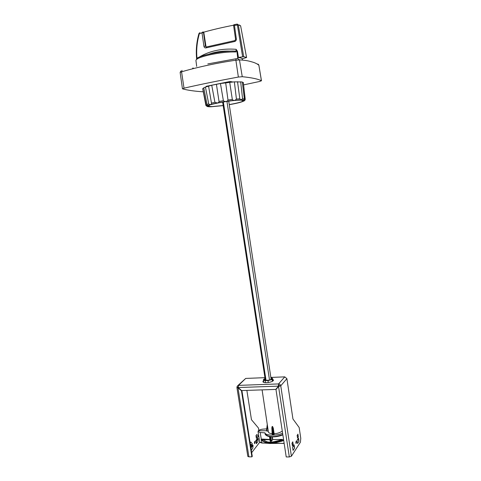 <?xml version="1.0" encoding="UTF-8"?>
<svg xmlns="http://www.w3.org/2000/svg" width="481" height="481" viewBox="0 0 481 481"><rect width="100%" height="100%" fill="white"/><g stroke="black" fill="none" stroke-linecap="round" stroke-linejoin="round"><path stroke-width="0.72" d="M237.782 58.604L236.941 51.353L235.744 51.954L234.968 51.124C222.613 50.319 194.913 56.355 196.579 59.385M237.915 57.552L243.693 56.662L246.561 57.498L240.608 25.8L239.911 25.403M242.394 60.065L242.22 58.856C241.925 58.165 240.386 57.726 237.596 57.546M242.244 58.754L242.496 60.077M240.62 25.872L246.585 57.522L242.244 58.766M198.99 57.233C209.439 50.908 221.807 48.268 236.105 49.302L237.464 51.311L236.941 51.353L236.105 49.302C236.357 50.499 235.979 51.1 234.968 51.124M237.464 51.311L238.432 57.504M242.628 56.74L237.241 24.08L238.317 24.868L243.693 56.662M236.351 38.991C236.393 40.314 235.798 41.156 234.554 41.516L235.51 39.346L236.351 38.991L234.481 25.445L233.58 25.319M234.554 41.516L205.988 47.896C204.894 48.052 204.209 47.511 203.92 46.266L205.417 46.17L203.463 32.359L202.032 32.967L202.862 31.932L203.361 32.329M199.525 32.882L199.362 33.718C197 41.835 196.206 50.036 196.976 58.327L197.877 57.834M196.645 58.526L196.976 58.52M203.92 46.266L202.032 32.967L198.972 33.496L199.591 32.852L200.727 33.333M230.357 51.136C222.763 50.812 215.716 51.78 209.217 54.034M239.093 25.09L240.632 25.836L238.317 24.868L234.481 25.445L234.013 24.693L237.187 24.086M235.582 39.412L233.568 25.295L233.994 24.699M205.988 47.896L206.367 46.964L234.554 40.657M206.205 46.994L205.417 46.17L206.289 46.964M201.84 32.78L201.918 32.474L202.062 32.852M233.574 25.277L233.88 24.735M233.562 25.21C222.721 27.315 212.764 29.636 203.679 32.185L203.066 31.932M203.818 32.474L205.958 46.326M207.618 86.544L206.187 86.327L230.098 81.475L233.165 82.035M243.614 84.884L259.68 81.463L261.423 80.748C258.032 78.992 251.641 77.645 242.25 76.701L238.366 77.056C218.639 80.694 200.523 84.397 184.013 88.167L182.606 88.877C187.969 90.32 194.865 91.294 203.289 91.799M261.478 80.808L258.874 65.212C257.113 63.732 254.605 62.578 251.347 61.742C248.016 60.714 244.059 60.107 239.472 59.915L235.888 60.203C216.889 62.963 197.174 67.22 181.565 71.825L180.135 72.469L182.449 88.775M193.218 68.116L192.671 68.14L193.2 68.013M182.028 70.352L181.565 71.825L184.013 88.167M238.366 77.056L235.888 60.203L236.063 58.754L237.885 58.61L239.472 59.915L242.25 76.701M236.021 58.76L207.804 63.919M261.423 80.748L258.874 65.212L257.329 64.093M225.673 82.738L227.982 100.012L227.519 100.89C225.926 101.792 224.549 101.725 223.382 100.709L220.442 83.526L234.361 81.848L242.316 81.968L244.36 98.918L244.252 99.928L240.825 99.91C235.065 100.132 227.934 101.01 219.438 102.531L206.355 105.742L202.76 88.558L203.842 88.209M216.414 84.253L219.023 101.473C218.867 102.453 218.23 102.94 217.117 102.934L214.905 102.303L211.742 85.251L220.442 83.526M208.568 86.057L211.466 103.108C211.448 104.642 210.546 104.972 208.76 104.1L205.435 87.049L211.742 85.251M207.251 105.604L203.758 87.77L205.435 87.049M242.37 82.443L243.356 82.606M243.915 101.094L245.051 100.066M243.308 82.455L245.22 99.236L245.166 99.681L244.252 99.928M240.65 81.752L242.574 98.779L240.855 99.892L239.833 98.827L237.524 81.704M234.361 81.848L236.424 99.05C234.932 100.745 233.568 100.884 232.329 99.465L229.696 82.257M206.072 105.646L207.479 106.608M210.708 106.758L211.117 106.758M223.166 105.525L212.049 106.578L208.399 106.373C203.547 105.369 229.473 100.204 239.875 100.156C242.586 100.042 243.687 100.337 243.182 101.052C241.558 102.032 236.917 103.211 229.257 104.581M272.33 436.892L272.739 439.538L282.028 439.418L283.447 440.013L283.513 440.464L281.842 441.185M262.097 389.881L268.392 431.962C268.608 432.9 269.859 433.471 272.144 433.682M272.102 426.497L272.523 434.686L272.186 434.499L272.102 426.497L272.565 426.491L272.986 434.686L273.821 434.583L274.477 433.676M282.293 431.09C279.683 432.798 276.96 433.67 274.11 433.694L273.274 428.072L272.565 426.491M267.262 424.416L266.516 430.729L266.859 430.832L267.454 425.715M266.516 430.711L258.267 430.82C259.151 429.954 260.708 429.395 262.921 429.142L266.733 428.854M272.378 381.331L272.09 379.437L268.506 380.507L264.766 380.651L268.506 380.507M268.013 380.778L268.278 382.521M271.092 377.729L272.547 378.487L272.841 381.054M263.732 379.365L265.061 378.499M264.766 380.651L263.341 379.894L264.297 378.842M265.47 382.678L265.193 380.886M272.486 434.896L272.986 434.686L272.486 434.896L272.192 434.529M268.26 431.078L266.829 431.096L268.218 430.82M266.829 431.096L266.51 430.754M272.949 434.89L273.821 434.583M265.488 434.734L264.911 432.834L260.215 432.539L258.038 431.493L258.267 430.82M264.911 432.834L265.229 434.247C268.614 437.283 274.477 437.385 282.816 434.535M282.606 433.153C277.369 436.02 264.959 435.63 265.019 432.876M262.265 440.812L261.454 440.482L261.111 439.628L262.175 439.081L269.919 439.484M272.09 379.437L272.102 379.022L271.621 379.527M272.523 378.968L272.619 381.199M265.139 379.01L264.334 379.858L265.344 380.327L270.027 380.152L272.03 377.982L270.959 378.024M273.07 443.266L272.06 443.398M269.955 439.748L261.111 439.628M274.645 442.923L274.717 442.616C270.995 443.434 268.055 443.38 265.891 442.46L261.171 439.646L261.868 440.608M265.121 434.205L265.247 434.331C267.34 437.854 276.972 437.488 282.858 434.818M283.447 440.013L282.016 439.682L274.447 441.618C270.965 442.406 268.206 442.358 266.173 441.468L262.175 439.081M274.723 442.905L283.513 440.464M272.727 439.544L282.028 439.418M269.51 436.652L270.52 441.36L271.518 441.155L272.517 439.802L272.066 436.892M266.173 441.468L265.831 442.087C268.001 443.043 270.941 443.097 274.657 442.249L274.447 441.618M294.582 448.082L293.079 450.396L292.586 447.132L294.089 444.835L294.582 448.082L293.578 445.622M295.833 442.76L296.2 441.029L296.482 441.762L296.116 443.494L295.833 442.76M297.913 434.115L298.322 436.844L297.547 438.017L297.138 435.275M292.021 443.416L292.779 441.805L293.2 444.594L292.388 445.827L291.973 443.067M297.066 440.313L298.509 438.119L298.984 441.299L297.547 443.512L297.066 440.313M284.77 376.87L278.571 383.928L278.691 385.852L278.337 386.261L278.571 383.928C279.738 384.006 280.465 384.626 280.76 385.786L291.402 456.228L300.427 442.189L300.775 438.317L299.164 427.501L292.941 418.981L286.898 378.667L284.77 376.87L270.863 377.423M298.322 436.844L297.372 436.85M297.913 434.121L297.21 435.744M293.2 444.594L292.201 444.6M292.725 442.364L292.051 443.614M298.004 438.894L298.984 441.299M291.402 456.228L289.328 456.95L286.219 456.944L275.986 389.586L278.529 386.423L289.328 456.95M286.898 378.667L280.76 385.786L278.643 386.423M264.929 377.657L245.707 378.427L237.885 385.546M258.814 430.351L258.447 428.024L251.461 419.703L246.867 390.386M278.529 386.423L280.76 385.786M278.746 385.083L279.623 385.828M272.685 379.377L273.533 380.074C273.04 381.427 270.701 382.299 266.528 382.684C264.76 382.828 263.54 382.503 262.873 381.71L263.48 380.79M254.335 442.959L254.647 443.674L255.104 441.985L254.786 441.269L254.335 442.959M251.142 449.212L250.986 447.234L252.753 444.991L252.297 444.991L250.781 446.909M251.286 450.102L252.796 448.166L253.066 445.328L252.753 444.991M256.289 443.692L257.984 441.528L258.249 438.744L257.497 438.419L255.796 440.566L256.289 443.692L256.553 440.897L256.247 440.56L257.942 438.413M256.253 437.403L256.8 437.999L257.527 437.331L255.976 435.636L256.397 438.317L256.716 437.908M256.89 434.517L255.976 435.636M250.854 442.039L250.15 442.893M259.77 442.159L251.689 452.651M241.901 390.554L252.266 456.343L251.882 456.848L248.899 456.842L237.987 387.842L236.923 387.548L237.205 386.201L238.546 385.377L238.215 387.548L278.319 386.141M263.299 382.221L263.648 381.914M272.853 380.507L273.28 380.693M255.796 440.566L256.247 440.56M257.527 437.331L258.429 436.189L256.89 434.499M250.276 443.692L251.383 445.003L252.333 443.807L250.848 442.021M238.131 387.403L238.161 386.886M237.031 387.325L238.197 387.427M248.899 456.842L247.823 456.409L236.923 387.548M278.337 386.261L275.793 389.424L241.6 390.56L238.215 387.548M237.987 387.842L241.462 390.734L251.882 456.848M250.577 445.604L251.383 445.003M278.691 385.852L275.793 389.424M225.866 82.335L225.92 82.708M228.734 101.166L271.104 378.986M269.534 380.17L226.948 101.413M224.146 83.069L224.086 82.696M266.023 380.303L223.334 101.972M265.344 380.327L222.637 102.092M235.744 51.954C228.409 51.78 219.757 52.73 209.794 54.81C200.697 56.914 196.074 58.814 195.929 60.504L196.699 66.402M199.789 32.792L200.811 33.309M239.075 25.084L239.448 24.976M242.574 98.779L244.36 98.918M236.424 99.05L239.833 98.827M227.982 100.012L232.329 99.465M219.023 101.473L223.382 100.709M211.466 103.108L214.905 102.303M206.86 104.581L208.688 103.896M208.802 105.958L208.045 105.94M223.178 105.616L211.327 106.746C207.341 106.962 203.487 106.223 213.919 103.71C225.174 101.154 237.77 99.91 240.644 99.982C246.885 99.477 246.266 101.78 229.269 104.672M274.11 433.694L273.605 434.403L273.274 428.072M258.038 431.493L259.656 441.859L261.832 442.929L261.454 440.482L261.874 440.614M261.321 439.418L260.215 432.539M272.553 378.517L272.102 379.022M263.335 379.846L263.804 379.347M284.169 443.428L261.832 442.929L267.953 443.32M271.543 443.446L284.151 443.32M266.179 442.791L261.183 440.097M260.227 442.52L261.868 443.025M266.522 435.473C270.701 437.5 276.148 437.265 282.852 434.776M271.518 441.155L270.851 436.82M270.52 441.36L269.805 436.694M283.417 440.482L274.717 442.616L274.657 442.249L283.345 440.031M270.196 436.754L270.905 441.36M297.769 434.848L297.204 435.702M292.664 442.496L292.027 443.452M245.707 378.427L238.546 385.377L278.571 383.928M251.298 447.57L253.066 445.328M256.553 440.897L258.249 438.744M256.006 435.69L256.914 434.559M250.162 442.965L250.872 442.075M242.274 58.724L242.508 60.077M196.603 58.484C195.815 50.072 196.603 41.751 198.966 33.514M258.928 65.296C258.513 64.34 258.014 63.955 257.419 64.147M180.832 71.02L180.135 72.469M245.166 99.681L243.35 82.564M237.734 83.261L237.891 84.44M206.355 105.742L205.886 105.375L202.711 88.787M209.716 105.038L208.399 106.373M243.182 101.052L241.522 100.174M276.749 388.269L276.791 388.582M272.186 434.499L271.831 427.555M267.256 424.362L266.516 430.729M272.931 380.994L272.547 378.487M263.726 382.407L263.341 379.894M284.169 443.44L261.892 443.043L259.656 441.859M261.496 440.422L266.011 442.706C268.2 443.668 271.098 443.747 274.711 442.935L282.467 441.029M270.19 441.233L269.48 436.646M297.198 435.66L297.859 434.668"/></g></svg>
